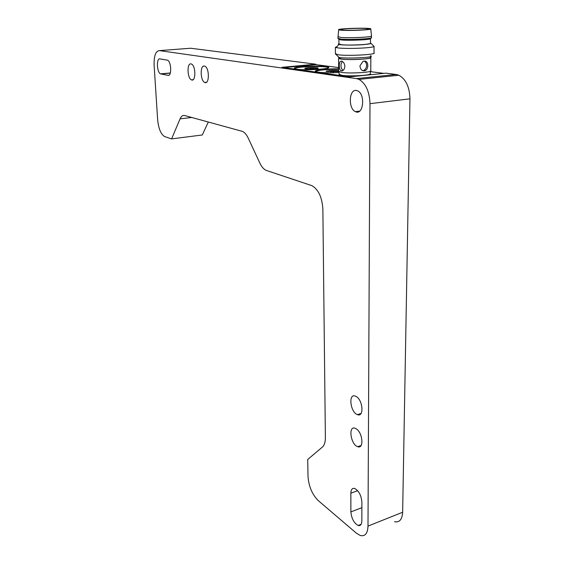 <?xml version="1.0" encoding="UTF-8"?>
<svg xmlns="http://www.w3.org/2000/svg" width="564" height="564" viewBox="0 0 564 564"><rect width="100%" height="100%" fill="white"/><g stroke="black" fill="none" stroke-linecap="round" stroke-linejoin="round"><path stroke-width="0.85" d="M307.718 459.477L308.014 476.39C308.748 486.387 312.139 494.438 318.202 500.557L356.314 533.128L360.276 535.483C365.084 536.632 367.665 533.495 368.003 526.085L369.991 103.67C369.498 91.608 365.846 83.514 359.028 79.39L356.448 78.593L159.4 50.612C155.622 51.056 153.859 55.963 154.12 65.339L157.638 119.646C158.526 128.522 160.832 134.154 164.547 136.537L171.59 138.899L180.078 118.842C181.241 116.191 182.771 115.091 184.668 115.528L242.527 131.419C244.67 132.413 246.574 134.662 248.245 138.166L259.821 163.031C261.611 166.81 263.712 169.249 266.123 170.356L311.97 185.683C318.463 189.539 322.093 197.344 322.862 209.103L325.379 437.516C325.379 442.098 324.392 445.271 322.432 447.026L307.718 459.477M356.441 90.473L357.59 90.839C365.691 94.146 363.329 115.944 355.44 111.644C348.073 108.789 348.94 88.788 356.441 90.473M191.006 63.901L191.457 64.035C195.976 65.72 195.941 82.316 191.457 79.862C187.241 78.368 186.769 62.851 191.006 63.901M204.358 66.044L204.852 66.2C209.625 67.99 209.448 85.023 204.725 82.436C200.283 80.849 199.889 64.952 204.358 66.044M159.922 58.903L167.508 60.179C171.371 61.546 171.879 76.535 168.044 75.365L160.543 73.863C156.841 72.58 156.2 57.965 159.922 58.903M356.356 396.605C363.068 400.433 364.09 417.543 357.477 414.639C350.314 412.453 348.066 393.045 355.355 396.097L356.356 396.605M356.342 428.901C362.842 432.926 364.048 449.409 357.682 446.674C350.667 444.608 347.974 425.341 355.13 428.259L356.342 428.901M361.891 502.016L361.848 520.981C361.7 524.541 360.466 526.05 358.147 525.5C353.973 523.096 351.548 518.563 350.886 511.9L350.85 493.197C350.991 489.474 352.281 487.902 354.721 488.48C358.859 490.849 361.249 495.361 361.891 502.016M208.32 122L202.272 134.979L171.59 138.899M159.4 50.612L190.688 48.243L315.798 64.204L281.965 67.313L349.736 76.852L385.945 73.158L396.238 74.469L356.448 78.593M369.991 103.67L409.957 98.827C409.598 87.067 405.911 79.2 398.903 75.231L396.238 74.469M409.957 98.827L402.64 512.26L368.003 526.085M394.49 521.693C399.474 522.694 402.195 519.55 402.64 512.26M338.626 67.574L315.805 64.641L315.798 64.204M383.83 73.369L370.329 71.642M315.805 64.641L283.889 67.581M370.336 71.297L370.322 73.574C372.867 75.245 350.202 76.655 341.862 75.329L339.091 74.194M339.084 72.488C330.539 72.939 323.602 72.841 318.272 72.199L315.368 71.388C313.774 70.07 327.127 68.639 338.633 68.843M297.045 69.224L294.45 68.491C291.75 66.256 327.198 65.022 328.622 67.292C331.265 69.012 305.632 70.599 297.045 69.224M338.633 69.301C326.352 69.323 318.611 70.035 315.417 71.431M328.572 67.694C326.866 65.685 296.121 66.467 294.521 68.547M338.647 71.297L341.488 72.432C350.068 73.75 373.389 72.312 370.774 70.655L370.83 57.817M338.647 71.565L326.175 71.466C325.195 70.754 334.868 70.133 338.64 70.662M305.921 68.843L304.877 68.554C303.777 67.68 317.673 67.194 318.188 68.082C319.175 68.759 309.305 69.372 305.921 68.843M341.481 70.965L340.98 70.803C339.747 69.83 339.183 67.955 339.288 65.163C339.316 62.512 340.036 61.166 341.439 61.131L342.017 61.293C343.68 62.118 344.632 63.802 344.879 66.348C344.512 69.337 343.384 70.874 341.481 70.965M370.4 57.267L370.837 57.479C373.467 58.924 350.04 60.277 341.431 59.157L338.576 58.494L339.006 57.937M359.938 65.798L362.962 61.413C365.987 60.454 367.601 61.828 367.806 65.537C367.77 67.835 367.002 69.499 365.507 70.528C362.264 71.431 360.403 69.851 359.938 65.798M338.647 70.895C333.169 70.542 329.031 70.747 326.225 71.508M318.131 68.265C317.278 67.518 305.766 67.807 304.934 68.596M362.765 70.69L363.914 70.324C365.599 69.316 366.501 67.673 366.607 65.396C366.529 63.239 365.705 61.786 364.132 61.039M342.285 61.427C340.296 64.698 340.536 67.722 343.011 70.493M339.006 58.17L341.791 59.128C350.173 60.214 372.959 58.903 370.4 57.493L370.407 56.633M330.842 72.002L332.725 70.845L335.439 70.838L333.613 71.98M309.291 69.041L311.321 67.962L313.929 67.955L311.955 69.012M332.732 72.002L332.725 70.845M311.335 69.027L311.321 67.962M335.954 54.37L338.351 56.76C335.975 59.142 378.028 57.824 370.442 55.751M374.038 46.502L374.002 52.91C377.189 54.546 349.074 56.132 338.809 54.87L335.425 53.763M373.594 45.945L374.094 46.452C373.53 46.946 370.922 47.397 366.283 47.799C355.821 48.546 346.648 48.624 338.774 48.046L335.383 47.362L337.166 46.459M370.47 42.977L371.119 43.456L364.485 44.556C355.863 45.303 341.721 45.24 338.95 44.464L338.231 44.098L338.929 43.703M338.929 43.95L341.728 44.746C350.145 45.621 373.037 44.394 370.47 43.224L370.492 38.775M370.492 38.514C373.065 39.614 350.138 40.812 341.706 40.002L338.908 39.508L338.936 44.211M371.429 36.159L371.422 37.548C374.158 38.697 349.856 39.959 340.938 39.113L337.984 38.373M370.781 29.004L371.464 35.92C373.833 37.041 349.758 38.253 340.931 37.45L338.047 36.653M341.502 30.237L338.703 29.843C335.439 28.567 369.547 27.495 370.767 28.834C373.015 29.786 349.962 30.907 341.502 30.237M343.109 30.125C350.646 30.717 371.063 29.709 368.786 28.87C367.404 27.728 338.125 28.644 340.6 29.751L343.109 30.125M191.795 117.481L180.078 118.842M168.044 75.365L168.756 75.294M170.286 73.123L160.867 73.969M350.886 511.9L361.876 507.663M357.647 490.666L350.85 493.197M398.903 75.231L359.028 79.39M359.656 111.122L355.44 111.644M193.064 79.707L191.457 79.862M206.48 82.266L204.725 82.436M170.328 72.989L160.543 73.863M361.045 413.482L357.477 414.639M361.087 445.497L357.682 446.674M361.143 524.316L358.147 525.5M339.077 71.91L339.091 74.561M338.576 58.494L338.647 71.663M363.914 70.324L365.507 70.528M342.813 70.627L340.98 70.803M338.999 57.302L339.006 58.48M335.383 47.362L335.425 54.123M338.95 44.464L336.109 47.644M371.119 43.456L374.094 46.452M338.886 39.276L338.365 38.754M337.977 36.949L337.984 38.599M338.703 29.843L338.012 36.97"/></g></svg>
